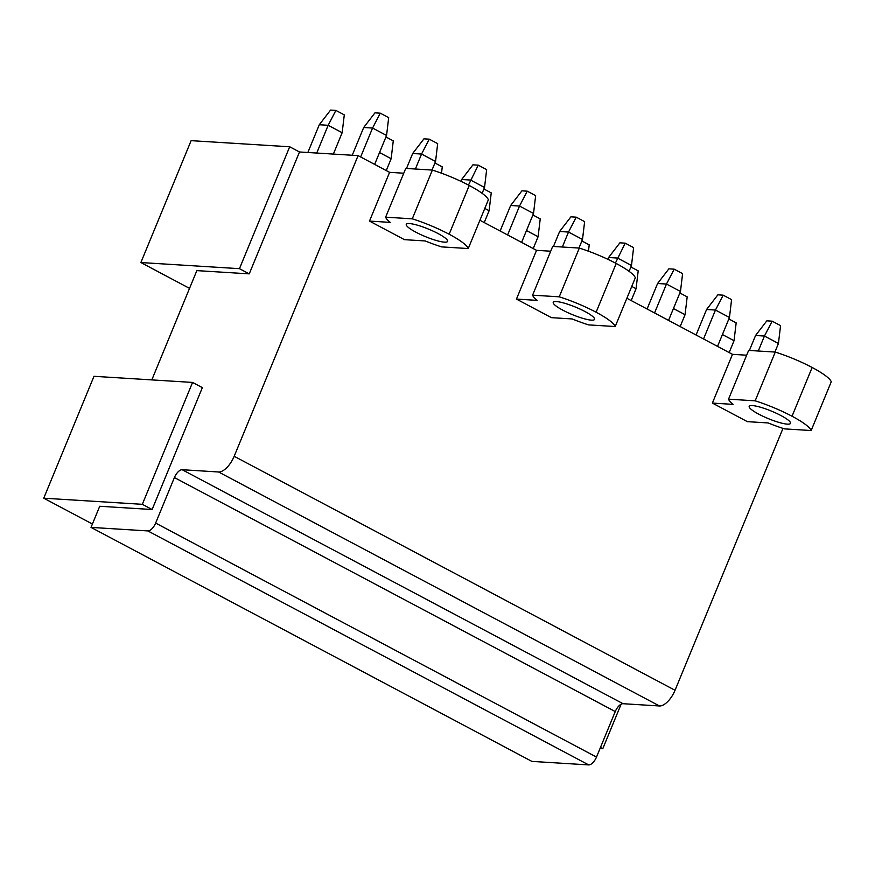 <?xml version="1.0" encoding="UTF-8"?>
<svg xmlns="http://www.w3.org/2000/svg" width="875" height="875" viewBox="0 0 875 875"><rect width="100%" height="100%" fill="white"/><g stroke="black" fill="none" stroke-linecap="round" stroke-linejoin="round"><path stroke-width="1.31" d="M289.691 146.781L239.455 268.669L140.875 262.544L191.122 140.656L289.691 146.781L299.491 151.977L249.244 273.864L196.853 270.616L151.812 379.903M239.455 268.669L249.244 273.864M192.566 382.43L142.319 504.317L43.75 498.192L93.986 376.305L192.566 382.43L202.355 387.636L152.119 509.523L99.728 506.264L91.022 527.395L531.88 761.392L588.711 764.914A8.936 4.134 -62 0 0 596.498 757.072L155.641 523.075A8.936 4.134 -62 0 1 147.853 530.928L91.022 527.395M142.319 504.317L152.119 509.523M782.983 428.389L675.041 690.277L234.172 456.28A17.883 8.28 -62 0 1 218.597 471.986L182.186 469.722A8.936 4.134 -62 0 0 174.398 477.564L155.641 523.075M218.597 471.986L659.455 705.972A17.883 8.28 -62 0 0 675.041 690.277M659.455 705.972L623.055 703.708A8.936 4.134 -62 0 0 615.256 711.561L596.498 757.072M626.872 298.277L732.484 354.331L712.381 403.08L747.37 421.652L768.108 422.942A44.822 8.17 -157.6 0 0 784.514 428.881L811.158 430.533A44.702 8.148 -157.6 0 0 792.039 416.238A44.702 8.148 -157.6 0 0 755.169 400.827L728.536 399.164A44.822 8.17 -157.6 0 0 733.119 404.37L712.381 403.08M551.436 317.658L516.447 299.086L537.184 300.377A44.822 8.17 -157.6 0 1 532.591 295.17L559.234 296.822L579.327 248.073A44.702 8.148 22.4 0 1 616.197 263.484A44.702 8.148 22.4 0 1 635.316 277.78L615.212 326.539L588.569 324.888A44.822 8.17 -157.6 0 1 572.173 318.948L551.436 317.658M479.916 220.27L536.539 250.338L516.447 299.086M404.48 239.662L369.491 221.091L390.228 222.381A44.822 8.17 -157.6 0 1 385.634 217.175L412.278 218.827L432.37 170.078A44.702 8.148 22.4 0 1 469.241 185.478A44.702 8.148 22.4 0 1 488.359 199.784L468.256 248.544L441.623 246.892A44.822 8.17 -157.6 0 1 425.217 240.953L404.48 239.662M299.491 151.977L358.094 155.619L389.594 172.331L369.491 221.091M358.094 155.619L234.172 456.28M43.75 498.192L92.411 524.027M600.458 747.48L602.777 748.716L600.02 748.541M389.594 172.331L403.758 173.217M385.634 217.175L405.737 168.416L432.37 170.078M536.539 250.338L550.714 251.213M532.591 295.17L552.683 246.411L579.327 248.073M746.648 355.206L732.484 354.331M811.158 430.533L831.25 381.784A44.702 8.148 22.4 0 0 812.142 367.478A44.702 8.148 22.4 0 0 775.272 352.067L748.628 350.416L728.536 399.164M140.875 262.544L189.536 288.367M621.119 704.211L602.777 748.716M468.256 248.544A44.702 8.148 -157.6 0 0 449.148 234.237A44.702 8.148 -157.6 0 0 412.278 218.827M438.047 233.548A22.345 4.069 -157.6 0 0 406.284 224.339A22.345 4.069 -157.6 0 0 415.844 232.17A22.345 4.069 -157.6 0 0 447.606 241.38A22.345 4.069 -157.6 0 0 438.047 233.548M615.212 326.539A44.702 8.148 -157.6 0 0 596.105 312.233A44.702 8.148 -157.6 0 0 559.234 296.822M585.003 311.544A22.345 4.069 -157.6 0 0 553.241 302.345A22.345 4.069 -157.6 0 0 562.8 310.166A22.345 4.069 -157.6 0 0 594.562 319.375A22.345 4.069 -157.6 0 0 585.003 311.544M775.272 352.067L755.169 400.827M780.938 415.548A22.345 4.069 -157.6 0 0 749.186 406.339A22.345 4.069 -157.6 0 0 758.745 414.159A22.345 4.069 -157.6 0 0 790.508 423.369A22.345 4.069 -157.6 0 0 780.938 415.548M380.286 113.17L388.686 117.633L386.564 135.472L372.564 128.045L363.694 127.498L374.959 112.842L380.286 113.17L372.564 128.045L360.642 156.975M386.564 135.472L374.642 164.402M363.694 127.498L352.242 155.258M319.288 124.742L330.564 110.086L335.891 110.414L328.169 125.289L319.288 124.742L307.847 152.502M335.891 110.414L344.291 114.866L342.158 132.716L328.169 125.289L316.728 153.048M342.158 132.716L333.353 154.088M429.275 139.169L437.675 143.631L435.553 161.481L421.553 154.044L412.672 153.497L423.948 138.841L429.275 139.169L421.553 154.044L415.384 169.017M435.553 161.481L432.009 170.056M412.672 153.497L406.503 168.47M379.531 152.545L391.147 158.714L386.258 170.57M385.941 136.981L393.269 140.864L391.147 158.714M478.264 165.167L486.653 169.63L484.531 187.48L470.542 180.042L461.661 179.495L472.927 164.839L478.264 165.167L468.464 185.073M484.531 187.48L482.125 193.32M461.661 179.495L460.906 181.322M434.93 162.98L442.258 166.873L441.503 173.206M527.242 191.166L535.642 195.628L533.52 213.478L519.52 206.041L510.639 205.494L521.916 190.837L527.242 191.166L519.52 206.041L507.598 234.97M533.52 213.478L521.598 242.397M510.639 205.494L500.128 231M484.794 208.425L489.114 210.711L484.236 222.567M483.919 188.978L491.236 192.872L489.114 210.711M576.231 217.164L584.631 221.627L582.498 239.477L568.509 232.05L559.628 231.492L570.905 216.836L576.231 217.164L568.509 232.05L562.341 247.013M582.498 239.477L578.966 248.052M559.628 231.492L553.459 246.466M526.477 230.552L538.103 236.72L533.214 248.566M532.897 214.977L540.225 218.87L538.103 236.72M625.209 243.162L633.609 247.625L631.488 265.475L617.487 258.048L608.617 257.491L619.883 242.834L625.209 243.162L615.42 263.069M631.488 265.475L629.081 271.327M608.617 257.491L607.862 259.317M581.886 240.975L589.214 244.869L588.459 251.202M674.198 269.172L682.598 273.623L680.477 291.473L666.477 284.047L657.595 283.489L668.872 268.833L674.198 269.172L666.477 284.047L654.555 312.966M680.477 291.473L668.555 320.392M657.595 283.489L647.084 309.006M631.75 286.42L636.07 288.717L631.181 300.562M630.864 266.973L638.192 270.867L636.07 288.717M723.188 295.17L731.577 299.622L729.455 317.472L715.466 310.045L706.584 309.487L717.861 294.831L723.188 295.17L715.466 310.045L703.544 338.964M729.455 317.472L717.533 346.402M706.584 309.487L696.062 335.005M673.433 308.547L685.059 314.716L680.17 326.561M679.853 292.972L687.181 296.866L685.059 314.716M772.166 321.169L780.566 325.62L778.444 343.47L764.444 336.044L755.562 335.486L766.839 320.83L772.166 321.169L764.444 336.044L758.275 351.017M778.444 343.47L774.911 352.045M755.562 335.486L749.394 350.459M722.422 334.545L734.038 340.714L729.159 352.559M728.842 318.97L736.159 322.864L734.038 340.714M147.853 530.928L588.711 764.914M174.398 477.564L615.256 711.561M623.055 703.708L182.186 469.722M469.241 185.478L449.148 234.237M616.197 263.484L596.105 312.233M812.142 367.478L792.039 416.238"/></g></svg>
